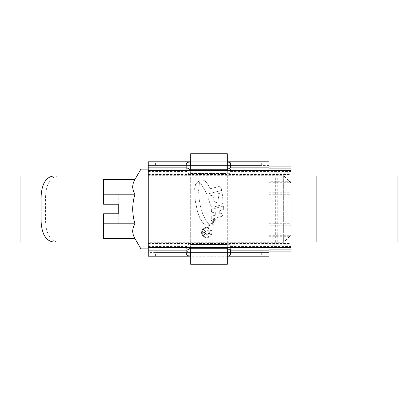 <?xml version="1.0" encoding="UTF-8"?>
<svg xmlns="http://www.w3.org/2000/svg" width="418" height="418" viewBox="0 0 418 418"><rect width="100%" height="100%" fill="white"/><g stroke="black" fill="none" stroke-linecap="round" stroke-linejoin="round"><path stroke-width="0.31" stroke-dasharray="2.09 1.57" d="M290.975 243.767L290.975 170.575L290.975 243.767L148.254 243.767L148.254 174.233L290.975 174.233M148.254 174.233L148.254 171.134L186.679 171.134L186.679 171.563C186.726 173.068 187.943 173.82 190.336 173.815L226.932 173.815C229.32 173.82 230.537 173.073 230.59 171.563L230.59 171.134L269.014 171.134L269.014 247.425L269.014 246.866L230.59 246.866L230.59 246.437C230.543 244.932 229.325 244.18 226.932 244.185L190.336 244.185C187.948 244.18 186.731 244.927 186.679 246.437L186.679 246.866L148.254 246.866L148.254 243.767M148.254 243.464L290.975 243.464M148.254 247.127L148.254 169.112L148.254 248.888L148.254 247.127L290.975 247.127M290.975 170.826L148.254 170.826M186.679 246.866L186.679 250.377C186.762 251.62 187.98 252.216 190.336 252.159M155.569 256.208L269.014 256.208L269.014 252.55L148.254 252.55L148.254 256.208L155.569 256.208L155.569 252.55L148.254 252.55L148.254 246.866M190.336 165.841C187.98 165.784 186.762 166.38 186.679 167.623L186.679 171.134M148.254 171.134L148.254 165.45L269.014 165.45L269.014 161.792L261.699 161.792L261.699 165.45L269.014 165.45L269.014 192.75L290.975 192.75L290.975 181.699L269.014 181.699M155.569 252.55L261.699 252.55L261.699 256.208M290.975 225.25L269.014 225.25L269.014 236.301L290.975 236.301L290.975 192.75M269.014 225.25L269.014 192.75M155.569 165.45L155.569 161.792L148.254 161.792L148.254 165.45L261.699 165.45M290.975 251.082L290.975 245.758L269.014 245.758L269.014 251.082L290.975 251.082M290.975 236.301L290.975 245.758M269.014 172.242L290.975 172.242L290.975 181.699M290.975 172.242L290.975 166.918L269.014 166.918L269.014 171.134M269.014 236.301L269.014 245.758M155.569 161.792L261.699 161.792M269.014 246.866L269.014 252.55L261.699 252.55M269.014 251.082L269.014 249.102M227.298 256.208L190.702 256.208M190.702 161.792L227.298 161.792M269.014 168.898L269.014 166.918M190.702 255.92L226.932 255.92L226.932 252.159C229.283 252.216 230.506 251.62 230.59 250.377L230.59 246.866M230.59 171.134L230.59 167.623C230.506 166.38 229.289 165.784 226.932 165.841L226.932 162.079L190.702 162.079M269.014 247.425L290.975 247.425L269.014 247.425M269.014 170.575L290.975 170.575L269.014 170.575M190.702 252.159L226.932 252.159M226.932 165.841L190.702 165.841M230.59 171.511L230.59 165.946M230.59 163.344L230.59 167.623M186.679 167.623L186.679 163.344M186.679 165.946L186.679 171.511M186.679 246.489L186.679 252.054M186.679 254.656L186.679 250.377M230.59 252.054L230.59 246.489M230.59 250.377L230.59 254.656M290.975 234.984L290.975 183.016L290.975 234.984L283.655 242.304L283.655 175.696L148.254 175.696L148.254 242.304L148.254 175.696M290.975 183.016L283.655 175.696L283.655 242.304L148.254 242.304M134.983 179.421C131.978 184.338 131.978 189.265 134.983 194.208C131.978 204.115 131.978 213.974 134.983 223.792C131.978 228.709 131.978 233.636 134.983 238.579M140.934 169.112L140.934 248.888M103.607 238.579L103.607 213.76L118.242 213.76L103.607 213.76L118.242 213.76L118.242 204.24L103.607 204.24L103.607 194.208L103.607 204.24L118.242 204.24L103.607 204.24L103.607 179.421M103.607 223.792L118.242 223.792L118.242 213.76L118.242 223.792L103.607 223.792L103.607 213.76L103.607 223.792L134.983 223.792M103.607 194.208L118.242 194.208L118.242 204.24L118.242 194.208L103.607 194.208L134.983 194.208M190.702 248.255L190.702 244.499L227.298 244.499L190.702 244.499L190.702 248.888L227.298 248.888L227.298 244.499L227.298 248.271M190.702 248.888L227.298 248.888L227.298 264.26L190.702 264.26L190.702 248.888L190.702 259.865L190.702 248.888L227.298 248.888L227.298 158.135L227.298 248.888L190.702 248.888L190.702 158.135L190.702 169.112L227.298 169.112L190.702 169.112L190.702 248.888M190.702 259.865L227.298 259.865L190.702 259.865M190.702 158.135L227.298 158.135L190.702 158.135M190.702 169.745L190.702 173.501L227.298 173.501L227.298 153.74L190.702 153.74L190.702 169.112L227.298 169.112L190.702 169.112L190.702 173.501L227.298 173.501L227.298 169.729M290.975 241.938L136.916 241.938L209 241.938L209 176.062L209 241.938L26.026 241.938L26.026 176.062L391.974 176.062L53.086 176.062M26.026 241.938L391.974 241.938L391.974 176.062M290.975 176.062L26.026 176.062M20.9 241.938L397.1 241.938M20.9 176.062L397.1 176.062M206.701 227.298C209.867 227.617 211.597 229.367 211.889 232.549C211.602 235.736 209.873 237.487 206.701 237.811C203.535 237.492 201.8 235.736 201.502 232.549C201.795 229.372 203.529 227.622 206.701 227.298C203.535 227.617 201.8 229.367 201.502 232.549C201.795 235.731 203.524 237.487 206.701 237.811C209.873 237.492 211.602 235.736 211.889 232.549C211.597 229.372 209.867 227.622 206.701 227.298M210.447 223.834L214.565 222.914L213.248 224.508L214.565 222.914L210.447 223.834L208.629 225.704L213.248 224.508L208.629 225.704L210.447 223.834M210.709 223.118L215.15 221.979L215.301 220.976L215.15 221.979L210.709 223.118L211.064 222.062L215.301 220.976L211.064 222.062L210.709 223.118M211.398 221.164L215.62 220.072L215.745 219.027L215.62 220.072L211.398 221.164L211.571 220.051L215.745 219.027L211.571 220.051L211.398 221.164M219.769 210.709L223.322 209.528L223.364 206.027L223.322 209.528L219.769 210.709L219.701 214L223.149 212.861L219.701 214L219.769 210.709M211.257 209.449L223.364 206.027L211.257 209.449L211.618 212.851L211.257 209.449M211.618 212.851L215.683 211.853L215.709 215.118L215.683 211.853L211.618 212.851M211.759 216.085L215.709 215.118L211.759 216.085L211.712 219.236L211.759 216.085M221.728 216.372L211.712 219.236L221.728 216.372L222.982 214.805L221.728 216.372M222.982 214.805L223.149 212.861L222.982 214.805M223.254 202.756L222.12 192.562L223.254 202.756L221.613 204.804L213.629 207.056C212.182 207.391 211.174 206.92 210.599 205.661L207.777 196.34L212.689 195.196L207.777 196.34L210.599 205.661C211.168 206.92 212.177 207.385 213.629 207.056L221.613 204.804L223.254 202.756M217.835 193.884L222.12 192.562L217.835 193.884L219.246 201.8L217.835 193.884M214.711 202.949L219.246 201.8L214.711 202.949L212.689 195.196L214.711 202.949M221.707 190.415L206.973 194.161L221.707 190.415L221.038 187.52L221.707 190.415M219.131 186.496L221.038 187.52L219.131 186.496L210.411 188.664L219.131 186.496M210.411 188.664L206.325 182.044L204.162 180.388L206.325 182.044L210.411 188.664M203.226 180.033L204.162 180.388L202.03 180.059L203.226 180.033M197.646 181.219L202.03 180.059L197.646 181.219L198.628 181.522L200.99 183.617L206.973 194.161L200.99 183.617L198.628 181.522L197.646 181.219M197.97 182.682L199.407 183.617L198.618 190.655L199.088 198.743L200.295 205.844L202.897 214.533L206.079 220.584L207.736 222.627L206.079 220.584L202.897 214.533L200.295 205.844L199.088 198.743L198.618 190.655L199.407 183.617L197.97 182.682L197.05 182.682L197.97 182.682M196.392 183.084L197.05 182.682L195.619 184.197L196.392 183.084M195.619 184.197L194.678 188.549L195.248 200.713L197.505 211.67L200.081 218.468L197.505 211.67L195.248 200.713L194.678 188.549L195.619 184.197M203.221 223.212L200.081 218.468L203.221 223.212L206.027 225.192L203.221 223.212M208.028 225.192L206.027 225.192L208.028 225.192L209.475 224.069L208.028 225.192M209.475 224.069L207.736 222.627L209.475 224.069M391.974 241.938L57.553 241.938C49.925 240.669 45.896 233.354 45.468 219.978L45.468 198.022C45.881 184.678 49.909 177.357 57.553 176.062M53.086 241.938L57.553 241.938M206.696 237.053C203.989 236.781 202.511 235.282 202.265 232.549C202.505 229.832 203.984 228.338 206.696 228.056C209.408 228.338 210.886 229.837 211.132 232.56C210.886 235.271 209.408 236.766 206.696 237.053C209.402 236.771 210.876 235.277 211.132 232.56C210.886 229.837 209.408 228.338 206.696 228.056C203.989 228.332 202.511 229.827 202.265 232.549C202.511 235.277 203.984 236.776 206.696 237.053M207.709 230.846L207.709 229.957C209.063 230.219 209.742 231.065 209.737 232.492C209.549 234.32 208.514 235.25 206.633 235.277C204.794 235.24 203.801 234.315 203.655 232.502C203.775 231.023 204.58 230.177 206.064 229.957L206.064 230.846L204.418 232.554L206.612 234.393C207.955 234.414 208.702 233.766 208.848 232.46L207.709 230.846L208.848 232.46C208.713 233.766 207.965 234.409 206.612 234.393L204.418 232.554L206.064 230.846L206.064 229.957C204.58 230.177 203.78 231.023 203.655 232.502C203.796 234.305 204.789 235.229 206.633 235.277C208.509 235.256 209.543 234.326 209.737 232.492C209.747 231.07 209.068 230.224 207.709 229.957L207.709 230.846M148.254 243.537L290.975 243.537M230.59 246.437L290.975 246.437M148.254 246.437L186.679 246.437M148.254 247.174L290.975 247.174M148.254 171.563L186.679 171.563M148.254 248.005L186.679 248.005M148.254 169.995L186.679 169.995M269.014 244.76L290.975 244.76M148.254 174.463L290.975 174.463M230.59 171.563L290.975 171.563M269.014 173.24L290.975 173.24M269.014 182.692L290.975 182.692M269.014 194.297L290.975 194.297M269.014 223.703L290.975 223.703M269.014 235.308L290.975 235.308M230.59 248.005L269.014 248.005M230.59 169.995L269.014 169.995M226.932 169.745L226.932 173.815M190.336 173.815L190.336 169.745M190.336 248.255L190.336 244.185M226.932 244.185L226.932 248.255M275.661 241.938L275.661 176.062M41.032 198.022L45.468 198.022M45.468 219.978L41.032 219.978M273.9 241.938L273.9 176.062M277.265 241.938L277.265 176.062M313.949 241.938L313.949 176.062M280.206 241.938L280.206 176.062M148.254 170.873L290.975 170.873M148.254 174.536L290.975 174.536"/><path stroke-width="0.63" d="M148.254 247.425L290.975 247.425L290.975 251.082L269.014 251.082M148.254 170.575L290.975 170.575L290.975 247.425M190.702 256.208L148.254 256.208L148.254 161.792L190.702 161.792M269.014 166.918L290.975 166.918L290.975 170.575M290.975 249.102L269.014 249.102L269.014 256.208L227.298 256.208M227.298 161.792L269.014 161.792L269.014 168.898L290.975 168.898M190.702 252.159L190.336 252.159L190.336 255.92C188.048 255.968 186.83 255.55 186.679 254.656L187.065 250.152L190.336 248.255L226.932 248.255L230.203 250.152L230.59 254.656L229.027 255.769M226.932 162.079C229.221 162.032 230.438 162.45 230.59 163.344L230.203 167.848L226.932 169.745L190.336 169.745L187.065 167.848L186.679 163.344C186.825 162.456 188.048 162.032 190.336 162.079L190.336 165.841L190.702 165.841M190.336 255.92L190.702 255.92M190.702 162.079L190.336 162.079M134.983 179.421L103.607 179.421L103.607 204.24L118.242 204.24L118.242 213.76L103.607 213.76L103.607 238.579L134.983 238.579C131.978 233.662 131.978 228.735 134.983 223.792C131.978 213.885 131.978 204.026 134.983 194.208C131.978 189.291 131.978 184.364 134.983 179.421L140.934 169.112L148.254 169.112M134.983 238.579L140.934 248.888L140.934 169.112M140.934 248.888L148.254 248.888M103.607 223.792L134.983 223.792M103.607 194.208L134.983 194.208M227.298 169.729L227.298 153.74L190.702 153.74L190.702 169.745M190.702 248.255L190.702 264.26L227.298 264.26L227.298 248.271M316.891 241.938L316.891 176.062L397.1 176.062L397.1 241.938L290.975 241.938M20.9 241.938L20.9 176.062L136.916 176.062L53.086 176.062C45.484 177.331 41.466 184.651 41.032 198.022L41.032 219.978C41.45 233.322 45.468 240.643 53.086 241.938L20.9 241.938M316.891 176.062L290.975 176.062M230.203 250.152L269.014 250.152M148.254 250.152L187.065 250.152M187.065 167.848L148.254 167.848M269.014 167.848L230.203 167.848"/></g></svg>
